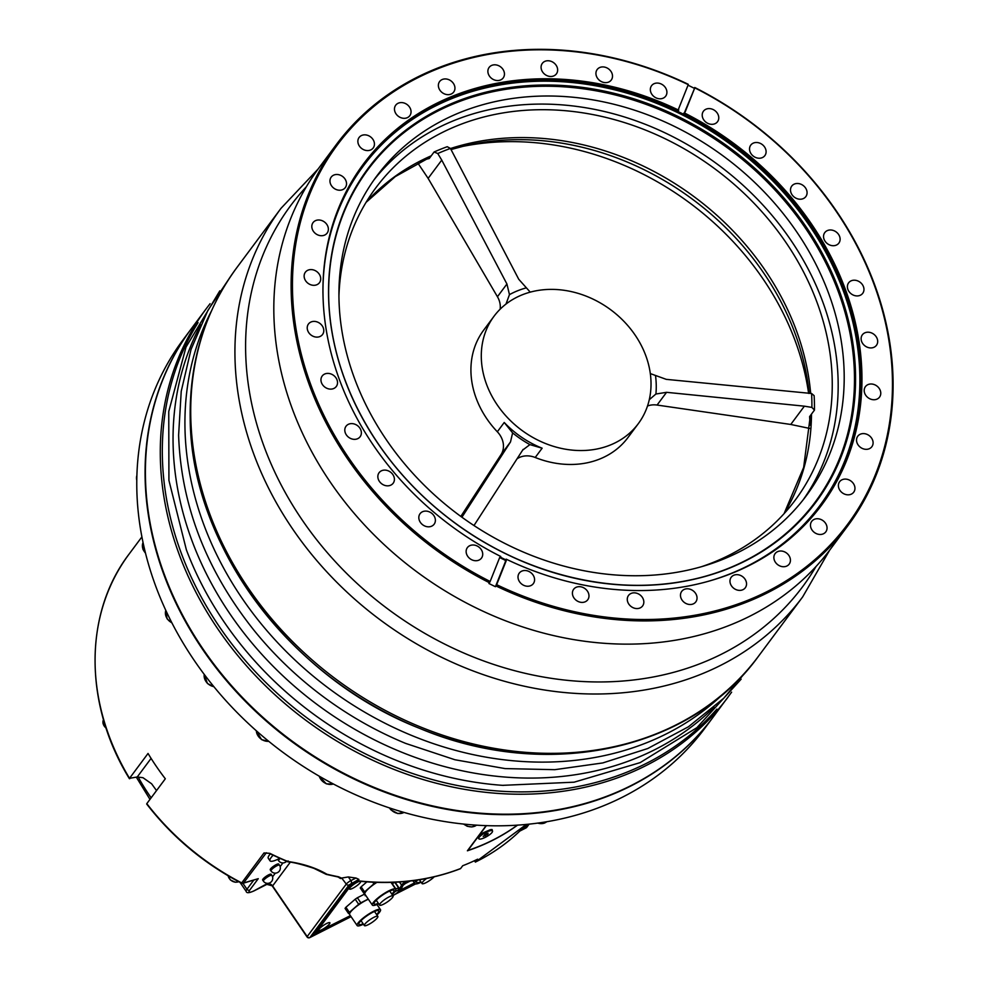 <?xml version="1.0" encoding="UTF-8"?>
<svg xmlns="http://www.w3.org/2000/svg" width="987" height="987" viewBox="0 0 987 987"><rect width="100%" height="100%" fill="white"/><g stroke="black" fill="none" stroke-linecap="round" stroke-linejoin="round"><path stroke-width="1.48" d="M460.991 146.755A270.401 225.135 -143.3 0 1 808.612 393.381M647.509 406.002A20.912 17.421 -143.3 0 1 657.071 405.052L790.76 424.459L809.945 428.494M516.966 458.893A20.912 17.421 -143.3 0 1 535.213 457.487A89.94 74.889 36.7 0 0 627.905 437.623L638.293 423.682A89.94 74.889 36.7 0 0 642.623 348.14A89.94 74.889 36.7 0 0 542.11 289.894A89.94 74.889 36.7 0 0 494.031 316.235A89.94 74.889 36.7 0 0 521.432 430.024A89.94 74.889 36.7 0 0 638.293 423.682M494.031 316.235L483.655 330.176A89.94 74.889 36.7 0 0 497.325 431.775A20.912 17.421 -143.3 0 1 501.026 454.649L460.83 516.423M417.797 162.991L428.124 178.376L497.436 296.729A20.912 17.421 -143.3 0 1 500.125 309.227M810.265 420.622A269.735 224.592 36.7 0 0 810.105 415.934M517.57 825.12A240.532 200.275 -143.3 0 1 467.394 850.794L486.147 825.613M790.76 424.459L804.368 406.175L811.894 407.409L814.46 410.098L809.599 416.625L810.117 425.2M814.46 410.098A260.926 217.251 -143.3 0 0 814.127 395.664L811.585 393.492L666.262 379.353L650.322 373.592M473.982 525.54L523.11 449.418M522.616 450.134L529.908 444.619L542.134 448.197A89.94 74.889 -143.3 0 1 504.234 422.485L512.611 432.886L510.513 441.917L461.928 517.225M530.229 292.14L518.743 279.259L450.442 148.432L447.247 146.705A260.926 217.251 -143.3 0 0 434.095 151.986L437.759 153.528L441.744 160.104L506.923 283.997L509.465 294.632A96.751 80.552 -143.3 0 1 526.342 287.859M424.632 159.647L429.234 158.512L434.095 151.986M428.124 178.376L441.744 160.104M263.381 881.12L262.628 880.022A5.12 1.086 -34.3 0 1 266.256 876.246A5.12 1.086 -34.3 0 1 271.092 874.248L271.844 875.346A5.12 1.086 -34.3 0 0 266.996 877.344A5.12 1.086 -34.3 0 0 263.381 881.12A5.12 5.12 0 0 0 271.721 881.292A5.12 5.12 0 0 0 271.844 875.346M280.111 858.542A5.12 1.086 -34.3 0 0 278.605 860.689L277.853 859.591A5.12 1.086 -34.3 0 1 277.828 859.295M264.022 852.941A2.097 1.74 36.7 0 0 265.873 853.015L269.932 853.373L264.022 852.941L241.704 882.909A2.097 1.74 36.7 0 0 243.555 882.983A2.097 1.715 73.9 0 1 242.975 883.316A2.097 2.097 0 0 1 241.433 883.155L241.704 882.909A240.532 200.275 36.7 0 1 146.804 803.64L165.322 778.78A240.532 200.275 -143.3 0 1 148.038 753.451L129.519 778.324L137.255 776.979L142.992 777.707L151.603 783.777L156.526 790.587M129.383 778.669C83.772 704.447 83.599 613.569 129.149 554.003A240.532 200.275 36.7 0 0 129.519 778.324L129.729 778.718M266.354 852.768L243.555 882.983L258.249 878.677L242.975 883.316A2.097 1.715 73.9 0 1 241.605 883.032M520.026 830.881L526.268 827.711A2.097 1.073 63.1 0 1 526.059 827.896L526.059 827.896A2.097 1.073 63.1 0 1 525.8 827.957M351.323 883.229A2.097 1.073 -116.9 0 0 350.866 880.614L355.962 878.023L358.898 879.392L349.028 884.969L309.93 937.465A2.097 1.073 63.1 0 1 309.721 937.638L309.721 937.638A2.097 1.073 63.1 0 1 309.165 937.65M357.442 880.996L357.862 880.786A240.532 200.275 36.7 0 0 460.633 868.523L460.3 868.745C428.481 880.935 394.195 885.018 357.442 880.996M350.743 916.183L312.225 935.725L350.582 884.475M312.225 935.725L350.521 884.586M527.848 824.256L525.355 827.599L524.405 827.044M474.365 860.75L475.413 862.12L477.646 859.183A240.532 200.275 -143.3 0 1 462.706 865.735L460.633 868.523M269.932 853.373A240.532 200.275 36.7 0 0 287.809 861.478L288.093 860.911L287.809 861.478C303.058 863.662 316.087 867.918 326.894 874.235L325.846 873.902L326.894 874.235A240.532 200.275 36.7 0 0 338.455 876.764L337.887 876.653M338.455 876.764L341.884 878.245L340.478 878.516L338.122 876.987L326.278 874.383M342.094 877.974L348.349 876.937L350.866 880.614A4.182 0.888 -34.3 0 0 346.277 884.093L341.884 878.245M268.279 858.271A18.827 3.985 145.7 0 1 270.265 853.915A18.827 3.985 145.7 0 0 268.279 858.271L270.006 860.812A18.827 3.985 -34.3 0 1 273.066 855.285M355.962 878.023A240.532 200.275 -143.3 0 1 348.349 876.937M358.898 879.392L357.862 880.786L350.286 884.623M278.704 864.032A5.12 1.086 145.7 0 0 273.868 866.018A5.12 1.086 145.7 0 0 270.241 869.806L270.993 870.904A5.12 1.086 -34.3 0 1 274.608 867.117A5.12 1.086 -34.3 0 1 279.457 865.13L278.704 864.032M279.716 858.357A18.827 3.985 -34.3 0 1 276.101 860.047A18.827 3.985 -34.3 0 1 270.006 860.812M712.996 717.302A325.241 270.796 -143.3 0 1 712.824 717.537L704.521 728.69A325.241 270.796 -143.3 0 1 281.912 751.576A325.241 270.796 -143.3 0 1 182.842 340.12L191.145 328.967A325.241 270.796 -143.3 0 1 191.318 328.733M712.824 717.537A325.241 270.796 -143.3 0 1 290.227 740.435A325.241 270.796 -143.3 0 1 191.145 328.967M486.394 825.613L467.875 850.473A240.322 200.102 36.7 0 0 517.447 825.12M478.794 838.74L478.127 836.939L483.075 832.831L490.366 829.672L492.131 829.586L492.439 830.869M491.612 829.524A7.871 2.048 -29.5 0 1 491.785 829.709L492.501 830.968A7.871 2.048 -29.5 0 1 488.318 835.607A7.871 2.048 -29.5 0 1 478.781 838.716A7.871 2.048 -29.5 0 1 484.642 833.065A7.871 2.048 -29.5 0 1 492.501 830.968M478.781 838.716L478.078 837.457A7.871 2.048 -29.5 0 1 478.004 837.161M487.763 834.299L483.198 836.458L485.974 833.793L488.096 833.238L487.763 834.299L487.282 833.447M485.308 835.903L484.617 834.681M701.732 566.612A261.444 217.683 36.7 0 0 795.214 500.125A261.444 217.683 36.7 0 0 832.201 379.748A261.444 217.683 36.7 0 0 650.618 132.184A261.444 217.683 36.7 0 0 375.862 187.777A261.444 217.683 36.7 0 0 338.923 296.371M437.759 153.528A256.743 213.772 -143.3 0 1 450.442 148.432M649.286 399.698L655.911 394.01L666.558 392.32L804.368 406.175M811.585 393.492A256.743 213.772 -143.3 0 1 811.894 407.409M529.908 444.619A96.751 80.552 -143.3 0 1 512.611 432.886M731.626 692.158L713.169 717.068A325.241 270.796 -143.3 0 1 371.371 786.232A325.241 270.796 -143.3 0 1 145.471 478.263A325.241 270.796 -143.3 0 1 191.49 328.511L206.369 308.536A325.241 270.796 36.7 0 0 160.35 458.289A325.241 270.796 36.7 0 0 386.25 766.257A325.241 270.796 36.7 0 0 728.048 697.106M684.472 112.654L694.774 87.855A317.925 264.701 -143.3 0 1 875.654 474.007A317.925 264.701 -143.3 0 1 496.658 584.674L495.992 585.957A318.961 265.577 36.7 0 0 847.919 525.664L830.622 548.883A318.961 265.577 -143.3 0 1 495.425 616.715A318.961 265.577 -143.3 0 1 273.88 314.68A318.961 265.577 -143.3 0 1 319.011 167.815L336.308 144.595A318.961 265.577 36.7 0 0 291.177 291.461A318.961 265.577 36.7 0 0 489.466 582.749L490.144 581.466A317.925 264.701 -143.3 0 1 309.264 195.315A317.925 264.701 -143.3 0 1 688.247 84.648L688.235 84.29A318.961 265.577 36.7 0 0 336.308 144.595M655.491 375.492A96.751 80.552 -143.3 0 1 655.911 394.01M509.465 294.632L505.998 304.07M373.888 180.029A267.724 222.914 -143.3 0 1 654.924 128.273A267.724 222.914 -143.3 0 1 838.123 380.6A267.724 222.914 -143.3 0 1 803.196 499.792M844.144 372.518A267.724 222.914 -143.3 0 1 806.268 495.795A267.724 222.914 -143.3 0 1 458.4 514.634A267.724 222.914 -143.3 0 1 376.849 175.945A267.724 222.914 -143.3 0 1 658.193 119.02A267.724 222.914 -143.3 0 1 844.144 372.518M328.696 298.012A278.618 231.982 -143.3 0 1 585.809 89.151A278.618 231.982 -143.3 0 1 854.434 374.011A278.618 231.982 -143.3 0 1 703.102 576.889M880.774 393.073A8.784 7.316 -143.3 0 1 879.54 397.119A8.784 7.316 -143.3 0 1 868.116 397.736A8.784 7.316 -143.3 0 1 865.439 386.62A8.784 7.316 -143.3 0 1 874.679 384.745A8.784 7.316 -143.3 0 1 880.774 393.073M877.492 339.725A8.784 7.316 -143.3 0 1 876.444 345.314A8.784 7.316 -143.3 0 1 865.031 345.931A8.784 7.316 -143.3 0 1 862.354 334.815A8.784 7.316 -143.3 0 1 870.793 332.656A8.784 7.316 -143.3 0 1 877.492 339.725M863.267 286.193A8.784 7.316 -143.3 0 1 862.724 293.312A8.784 7.316 -143.3 0 1 851.312 293.929A8.784 7.316 -143.3 0 1 848.635 282.813A8.784 7.316 -143.3 0 1 856.26 280.431A8.784 7.316 -143.3 0 1 863.267 286.193M838.629 234.524A8.784 7.316 -143.3 0 1 838.876 243.098A8.784 7.316 -143.3 0 1 827.464 243.715A8.784 7.316 -143.3 0 1 824.787 232.599A8.784 7.316 -143.3 0 1 838.629 234.524M804.528 186.703A8.784 7.316 -143.3 0 1 805.836 196.598A8.784 7.316 -143.3 0 1 794.412 197.215A8.784 7.316 -143.3 0 1 791.747 186.099A8.784 7.316 -143.3 0 1 804.528 186.703M762.272 144.558A8.784 7.316 -143.3 0 1 764.863 155.613A8.784 7.316 -143.3 0 1 753.451 156.23A8.784 7.316 -143.3 0 1 750.774 145.114A8.784 7.316 -143.3 0 1 762.272 144.558M713.502 109.73A8.784 7.316 -143.3 0 1 717.537 121.697A8.784 7.316 -143.3 0 1 706.124 122.326A8.784 7.316 -143.3 0 1 703.447 111.21A8.784 7.316 -143.3 0 1 713.502 109.73M660.069 83.537A8.784 7.316 -143.3 0 1 665.67 96.183A8.784 7.316 -143.3 0 1 654.258 96.8A8.784 7.316 -143.3 0 1 651.58 85.684A8.784 7.316 -143.3 0 1 660.069 83.537M604.044 67.005A8.784 7.316 -143.3 0 1 611.422 72.125A8.784 7.316 -143.3 0 1 611.261 80.033A8.784 7.316 -143.3 0 1 599.849 80.65A8.784 7.316 -143.3 0 1 597.172 69.534A8.784 7.316 -143.3 0 1 604.044 67.005M547.575 60.75A8.784 7.316 -143.3 0 1 556.125 65.253A8.784 7.316 -143.3 0 1 556.409 73.865A8.784 7.316 -143.3 0 1 544.997 74.481A8.784 7.316 -143.3 0 1 542.319 63.365A8.784 7.316 -143.3 0 1 547.575 60.75M492.821 65.031A8.784 7.316 -143.3 0 1 502.42 68.621A8.784 7.316 -143.3 0 1 503.21 77.924A8.784 7.316 -143.3 0 1 491.797 78.541A8.784 7.316 -143.3 0 1 489.12 67.424A8.784 7.316 -143.3 0 1 492.821 65.031M441.905 79.663A8.784 7.316 -143.3 0 1 452.354 82.106A8.784 7.316 -143.3 0 1 453.699 92.05A8.784 7.316 -143.3 0 1 442.287 92.667A8.784 7.316 -143.3 0 1 439.61 81.551A8.784 7.316 -143.3 0 1 441.905 79.663M396.774 104.091A8.784 7.316 -143.3 0 1 407.841 105.153A8.784 7.316 -143.3 0 1 409.815 115.689A8.784 7.316 -143.3 0 1 398.39 116.318A8.784 7.316 -143.3 0 1 395.713 105.202A8.784 7.316 -143.3 0 1 396.774 104.091M359.169 137.39A8.784 7.316 -143.3 0 1 370.569 136.885A8.784 7.316 -143.3 0 1 373.197 147.964A8.784 7.316 -143.3 0 1 361.785 148.581A8.784 7.316 -143.3 0 1 359.108 137.464A8.784 7.316 -143.3 0 1 359.169 137.39M330.522 178.265A8.784 7.316 -143.3 0 1 331.2 177.105A8.784 7.316 -143.3 0 1 342.612 176.488A8.784 7.316 -143.3 0 1 345.277 187.616A8.784 7.316 -143.3 0 1 334.531 188.677A8.784 7.316 -143.3 0 1 330.522 178.265M311.941 225.159A8.784 7.316 -143.3 0 1 313.052 222.606A8.784 7.316 -143.3 0 1 324.464 221.989A8.784 7.316 -143.3 0 1 327.141 233.092A8.784 7.316 -143.3 0 1 317.135 234.61A8.784 7.316 -143.3 0 1 311.941 225.159M304.132 276.249A8.784 7.316 -143.3 0 1 305.378 272.202A8.784 7.316 -143.3 0 1 316.79 271.585A8.784 7.316 -143.3 0 1 319.467 282.701A8.784 7.316 -143.3 0 1 310.239 284.564A8.784 7.316 -143.3 0 1 304.132 276.249M307.413 329.584A8.784 7.316 -143.3 0 1 308.462 324.007A8.784 7.316 -143.3 0 1 319.874 323.391A8.784 7.316 -143.3 0 1 322.552 334.494A8.784 7.316 -143.3 0 1 314.113 336.666A8.784 7.316 -143.3 0 1 307.413 329.584M321.651 383.129A8.784 7.316 -143.3 0 1 322.194 376.01A8.784 7.316 -143.3 0 1 333.606 375.393A8.784 7.316 -143.3 0 1 336.283 386.509A8.784 7.316 -143.3 0 1 328.659 388.89A8.784 7.316 -143.3 0 1 321.651 383.129M346.289 434.798A8.784 7.316 -143.3 0 1 346.042 426.224A8.784 7.316 -143.3 0 1 357.454 425.607A8.784 7.316 -143.3 0 1 360.132 436.723A8.784 7.316 -143.3 0 1 346.289 434.798M380.39 482.618A8.784 7.316 -143.3 0 1 379.082 472.724A8.784 7.316 -143.3 0 1 390.494 472.107A8.784 7.316 -143.3 0 1 393.171 483.223A8.784 7.316 -143.3 0 1 380.39 482.618M422.646 524.751A8.784 7.316 -143.3 0 1 420.055 513.709A8.784 7.316 -143.3 0 1 431.467 513.092A8.784 7.316 -143.3 0 1 434.144 524.208A8.784 7.316 -143.3 0 1 422.646 524.751M471.416 559.592A8.784 7.316 -143.3 0 1 467.382 547.612A8.784 7.316 -143.3 0 1 478.794 546.995A8.784 7.316 -143.3 0 1 481.471 558.111A8.784 7.316 -143.3 0 1 471.416 559.592M524.85 585.772A8.784 7.316 -143.3 0 1 519.248 573.139A8.784 7.316 -143.3 0 1 530.661 572.509A8.784 7.316 -143.3 0 1 533.338 583.625A8.784 7.316 -143.3 0 1 524.85 585.772M580.874 602.317A8.784 7.316 -143.3 0 1 573.496 597.184A8.784 7.316 -143.3 0 1 573.644 589.288A8.784 7.316 -143.3 0 1 585.069 588.671A8.784 7.316 -143.3 0 1 587.734 599.788A8.784 7.316 -143.3 0 1 580.874 602.317M637.343 608.572A8.784 7.316 -143.3 0 1 628.793 604.069A8.784 7.316 -143.3 0 1 628.509 595.457A8.784 7.316 -143.3 0 1 639.921 594.84A8.784 7.316 -143.3 0 1 642.599 605.944A8.784 7.316 -143.3 0 1 637.343 608.572M692.084 604.291A8.784 7.316 -143.3 0 1 682.498 600.688A8.784 7.316 -143.3 0 1 681.709 591.398A8.784 7.316 -143.3 0 1 693.121 590.781A8.784 7.316 -143.3 0 1 695.798 601.897A8.784 7.316 -143.3 0 1 692.084 604.291M743.001 589.658A8.784 7.316 -143.3 0 1 732.551 587.203A8.784 7.316 -143.3 0 1 731.207 577.272A8.784 7.316 -143.3 0 1 742.631 576.655A8.784 7.316 -143.3 0 1 745.296 587.771A8.784 7.316 -143.3 0 1 743.001 589.658M788.132 565.218A8.784 7.316 -143.3 0 1 777.077 564.157A8.784 7.316 -143.3 0 1 775.103 553.633A8.784 7.316 -143.3 0 1 786.516 553.004A8.784 7.316 -143.3 0 1 789.193 564.12A8.784 7.316 -143.3 0 1 788.132 565.218M825.749 531.931A8.784 7.316 -143.3 0 1 814.349 532.437A8.784 7.316 -143.3 0 1 811.709 521.358A8.784 7.316 -143.3 0 1 823.133 520.741A8.784 7.316 -143.3 0 1 825.811 531.857A8.784 7.316 -143.3 0 1 825.749 531.931M854.397 491.045A8.784 7.316 -143.3 0 1 853.718 492.205A8.784 7.316 -143.3 0 1 842.293 492.821A8.784 7.316 -143.3 0 1 839.629 481.705A8.784 7.316 -143.3 0 1 850.387 480.644A8.784 7.316 -143.3 0 1 854.397 491.045M872.977 444.162A8.784 7.316 -143.3 0 1 871.854 446.716A8.784 7.316 -143.3 0 1 860.442 447.333A8.784 7.316 -143.3 0 1 857.765 436.217A8.784 7.316 -143.3 0 1 867.77 434.712A8.784 7.316 -143.3 0 1 872.977 444.162M694.774 87.855L685.336 111.543A3.664 3.047 -143.3 0 1 685.003 112.123A3.664 3.047 -143.3 0 1 684.176 112.839L683.214 114.085A285.527 237.744 36.7 0 0 677.835 111.445L678.711 110.162A3.664 3.047 -143.3 0 1 678.809 108.323L688.247 84.648M688.025 85.203A318.961 265.577 -143.3 0 1 694.194 88.25M847.919 525.664A318.961 265.577 36.7 0 0 694.749 87.498M495.992 585.957L495.437 586.697A318.961 265.577 -143.3 0 1 488.91 583.49L489.466 582.749M684.176 112.839A285.601 237.805 -143.3 0 1 821.505 505.27A285.601 237.805 -143.3 0 1 506.195 559.16A3.664 3.047 -143.3 0 1 506.109 560.986L496.658 584.674M490.144 581.466L499.582 557.778A3.664 3.047 -143.3 0 1 499.903 557.199A3.664 3.047 -143.3 0 1 500.742 556.471A285.601 237.805 -143.3 0 1 363.401 164.052A285.601 237.805 -143.3 0 1 678.711 110.162M500.742 556.471L499.903 557.643A285.527 237.744 36.7 0 0 505.282 560.295L506.195 559.16M495.437 586.697L505.208 562.195A3.664 3.047 36.7 0 0 505.282 560.295L499.693 557.544M349.743 915.973L315.667 932.986L350.73 885.697L358.614 881.12M414.515 883.106L398.933 891.014M526.503 824.379L522.728 828.216M366.868 881.872L361.131 886.832A16.211 3.43 145.7 0 0 360.28 887.979L363.734 893.05A16.211 3.43 -34.3 0 1 364.585 891.89L373.9 883.834A16.211 3.43 -34.3 0 1 376.059 882.39L376.096 882.366M364.141 894.333L357.368 897.763A16.211 3.43 145.7 0 0 355.221 899.206L345.906 907.263A16.211 3.43 145.7 0 0 345.055 908.422L348.51 913.481A16.211 3.43 -34.3 0 1 349.361 912.333L358.676 904.277A16.211 3.43 -34.3 0 1 360.835 902.834L368.237 899.071M391.975 883.76L394.948 882.255L399.636 889.188L401.869 889.312M319.06 929.223A6.798 1.443 -34.3 0 1 324.402 924.77A6.798 1.443 -34.3 0 1 329.572 922.574A6.798 1.443 -34.3 0 1 325.081 927.768A6.798 1.443 -34.3 0 1 318.616 930.062A6.798 1.443 -34.3 0 1 319.06 929.223M360.613 881.329A6.798 1.443 -34.3 0 1 355.456 886.708A6.798 1.443 -34.3 0 1 349.41 888.719A6.798 1.443 -34.3 0 1 349.854 887.881A6.798 1.443 -34.3 0 1 354.617 883.797A6.798 1.443 -34.3 0 1 359.86 881.255M434.194 876.814A8.155 1.727 -34.3 0 1 427.075 882.107A8.155 1.727 -34.3 0 1 422.066 883.599A8.155 1.727 -34.3 0 1 422.547 882.168A8.155 1.727 -34.3 0 1 426.581 878.455M420.807 881.761A12.029 2.542 -34.3 0 1 416.563 882.403A12.029 2.542 -34.3 0 1 417.279 880.293A12.029 2.542 -34.3 0 1 417.476 880.046M421.128 882.23A14.114 2.986 -34.3 0 1 414.836 883.575A14.114 2.986 -34.3 0 1 415.675 881.107A14.114 2.986 -34.3 0 1 416.415 880.194M380.081 903.71A8.155 1.727 -34.3 0 1 387.237 897.911A8.155 1.727 -34.3 0 1 393.073 895.937A8.155 1.727 -34.3 0 1 387.311 901.97A8.155 1.727 -34.3 0 1 379.6 905.141A8.155 1.727 -34.3 0 1 380.081 903.71M378.342 903.302A12.029 2.542 -34.3 0 1 374.098 903.944A12.029 2.542 -34.3 0 1 374.813 901.834A12.029 2.542 -34.3 0 1 385.349 893.297A12.029 2.542 -34.3 0 1 393.961 890.385A12.029 2.542 -34.3 0 1 391.827 894.111M378.663 903.771A14.114 2.986 -34.3 0 1 372.37 905.128A14.114 2.986 -34.3 0 1 373.209 902.649A14.114 2.986 -34.3 0 1 385.584 892.618A14.114 2.986 -34.3 0 1 395.688 889.201A14.114 2.986 -34.3 0 1 392.147 894.58M372.37 905.128L364.882 894.148A14.114 2.986 -34.3 0 1 365.721 891.68A14.114 2.986 -34.3 0 1 376.874 882.39M365.832 895.542A16.211 3.43 -34.3 0 1 365.079 895.69M372.815 882.23L373.9 883.834M360.28 887.979L363.734 893.05M361.131 886.832L364.585 891.89M364.857 924.153A8.155 1.727 -34.3 0 1 372.013 918.354A8.155 1.727 -34.3 0 1 377.848 916.38A8.155 1.727 -34.3 0 1 372.087 922.401A8.155 1.727 -34.3 0 1 364.376 925.572A8.155 1.727 -34.3 0 1 364.857 924.153M363.13 923.746A12.029 2.542 -34.3 0 1 358.873 924.387A12.029 2.542 -34.3 0 1 359.589 922.277A12.029 2.542 -34.3 0 1 370.125 913.74A12.029 2.542 -34.3 0 1 378.737 910.828A12.029 2.542 -34.3 0 1 376.602 914.554M363.438 924.214A14.114 2.986 -34.3 0 1 357.146 925.559A14.114 2.986 -34.3 0 1 357.985 923.092A14.114 2.986 -34.3 0 1 370.359 913.061A14.114 2.986 -34.3 0 1 380.464 909.644A14.114 2.986 -34.3 0 1 376.923 915.023M357.146 925.559L349.657 914.591A14.114 2.986 -34.3 0 1 350.496 912.111A14.114 2.986 -34.3 0 1 368.361 899.256M350.607 915.985A16.211 3.43 -34.3 0 1 349.854 916.133M357.368 897.763L360.835 902.834M355.221 899.206L358.676 904.277M345.055 908.422L348.51 913.481M345.906 907.263L349.361 912.333M395.491 888.905L398.723 888.053L398.217 888.744M392.234 883.636L395.713 888.744M394.64 891.94A5.231 1.11 -34.3 0 1 396.601 890.792A5.231 1.11 -34.3 0 1 399.192 890.175L398.045 888.485A5.231 1.11 145.7 0 0 397.218 888.399A5.231 1.11 145.7 0 0 395.577 889.04M394.812 882.329L398.723 888.053M399.192 890.175A5.231 1.11 -34.3 0 1 397.391 892.593A5.231 1.11 -34.3 0 1 392.838 895.591M145.064 474.13A6.897 5.749 36.7 0 0 145.422 474.957M106.041 727.974A7.316 6.095 -143.3 0 1 103.487 719.671L103.006 723.298L106.127 728.209M537.347 823.133L544.084 823.244L546.724 821.715A10.462 8.71 -143.3 0 1 544.244 823.121A10.462 8.71 -143.3 0 1 537.767 823.072M403.991 812.4A10.462 8.71 -143.3 0 1 398.032 813.411A10.462 8.71 -143.3 0 1 389.692 807.983M268.748 741.323A10.462 8.71 -143.3 0 1 261.715 739.473A10.462 8.71 -143.3 0 1 256.336 730.787M171.812 622.735A10.462 8.71 -143.3 0 1 167.173 618.615A10.462 8.71 -143.3 0 1 165.816 610.422L167.099 618.824L171.972 623.031M136.774 480.25A10.462 8.71 -143.3 0 1 136.564 479.127A10.462 8.71 -143.3 0 1 136.885 475.463M535.213 457.487L542.134 448.197M528.933 824.133L526.268 827.711A2.097 1.74 36.7 0 0 526.799 827.279L529.143 824.12M351.076 916.664L309.721 937.638A2.097 2.097 0 0 1 307.056 936.959L307.179 936.589A2.097 1.74 -143.3 0 0 309.93 937.465L351.039 916.615M395.368 894.123L415.478 883.92M349.028 884.969A2.097 1.74 -143.3 0 1 346.277 884.093L307.179 936.589L272.609 885.931L266.885 884.364A2.097 1.073 -116.9 0 0 267.095 884.192A4.182 3.479 -143.3 0 1 272.609 885.931L290.301 862.182M525.355 827.599L521.259 829.685M414.885 883.649L397.601 892.408M474.648 860.615L475.574 861.972A240.532 200.275 36.7 0 0 526.379 824.392L475.426 862.12M242.938 883.328L246.972 889.238A2.097 1.74 36.7 0 0 249.723 890.114A10.462 2.208 -34.3 0 0 254.276 890.693A2.097 1.073 63.1 0 1 254.066 890.866A2.097 1.073 63.1 0 1 253.795 890.928M253.721 880.17L246.972 889.238A12.547 2.653 145.7 0 0 246.219 891.434L240.088 882.452M138.069 776.843A209.158 174.144 36.7 0 0 151.147 797.804M258.249 878.677L249.723 890.114M254.276 890.693L267.711 883.353M266.626 884.426A2.097 1.073 -116.9 0 0 266.885 884.364L254.066 890.866C249.156 893.075 246.54 893.272 246.219 891.434M340.478 878.516L339.762 877.468M272.548 876.863L275.324 873.137M280.16 866.648L282.936 862.922M151.085 758.398L137.255 776.979M463.458 824.034L467.295 826.304L471.885 826.946L476.561 825.132A10.462 8.71 -143.3 0 1 472.082 826.81A10.462 8.71 -143.3 0 1 463.828 824.071M333.372 783.986A10.462 8.71 -143.3 0 1 326.5 783.703A10.462 8.71 -143.3 0 1 319.27 776.201M213.809 686.619A10.462 8.71 -143.3 0 1 207.529 683.325A10.462 8.71 -143.3 0 1 204.247 674.429M145.422 552.917A10.462 8.71 -143.3 0 1 143.041 549.167A10.462 8.71 -143.3 0 1 143.041 542.566L142.979 549.401L145.521 553.312M366.152 202.212A261.444 217.683 -143.3 0 1 431.245 155.81M450.491 148.531A261.444 217.683 -143.3 0 1 810.672 393.455M811.499 414.071A261.444 217.683 -143.3 0 1 784.159 513.561M809.167 393.406A262.838 218.843 36.7 0 0 465.617 145.632A262.838 218.843 36.7 0 0 465.58 145.644A262.838 218.843 36.7 0 0 465.284 145.706M657.071 405.052L666.558 392.32M497.325 431.775L504.234 422.485M501.026 454.649L510.513 441.917M497.436 296.729L506.923 283.997M198.054 322.663A324.192 269.932 36.7 0 0 162.374 457.043A324.192 269.932 36.7 0 0 377.737 759.719A324.192 269.932 36.7 0 0 716.883 709.11M254.35 630.73A322.626 268.624 36.7 0 0 405.719 743.433M211.119 311.621A322.626 268.624 36.7 0 0 184.988 428.889A322.626 268.624 36.7 0 0 389.125 725.297A322.626 268.624 36.7 0 0 723.73 693.429M190.651 420.437A323.23 269.13 36.7 0 0 644.178 738.276M758.485 656.232C690.221 751.28 545.552 781.445 419.635 728.369C289.82 677.699 191.022 545.021 190.207 419.093C189.245 361.847 204.79 311.374 236.806 267.662A325.241 270.796 36.7 0 0 190.787 417.415A325.241 270.796 36.7 0 0 416.687 725.383A325.241 270.796 36.7 0 0 758.485 656.232L802.678 596.888L829.722 550.067M236.806 267.662L281.011 208.331A325.241 270.796 36.7 0 0 234.992 358.084A325.241 270.796 36.7 0 0 460.892 666.052A325.241 270.796 36.7 0 0 802.678 596.888M816.052 566.464A319.109 265.7 -143.3 0 1 480.632 659.822A319.109 265.7 -143.3 0 1 245.664 352.359A319.109 265.7 -143.3 0 1 306.328 186.802M855.371 373.456A279.124 232.401 -143.3 0 1 703.435 576.79A279.124 232.401 -143.3 0 1 328.683 297.667A279.124 232.401 -143.3 0 1 586.068 88.053A279.124 232.401 -143.3 0 1 855.371 373.456M855.519 373.456A279.259 232.525 -143.3 0 1 465.161 530.241A279.259 232.525 -143.3 0 1 455.439 101.969A279.259 232.525 -143.3 0 1 855.519 373.456M322.946 293.016A284.478 236.868 -143.3 0 1 587.882 84.5A284.478 236.868 -143.3 0 1 859.813 375.011A284.478 236.868 -143.3 0 1 709.53 580.948M505.726 559.802A284.478 236.868 -143.3 0 1 505.492 559.678A284.478 236.868 -143.3 0 1 500.261 557.112M685.336 111.543L684.546 112.592M683.386 113.9A285.601 237.805 -143.3 0 1 821.11 505.788M363.019 164.582A285.601 237.805 -143.3 0 1 677.933 111.21M506.109 560.986L505.208 562.195M200.694 324.785A322.626 268.624 36.7 0 0 317.024 704.447A322.626 268.624 36.7 0 0 714.094 707.198M219.793 290.869L186.012 347.091L168.752 411.517L168.925 480.385L186.358 549.759A323.317 269.192 36.7 0 0 502.938 785.368A323.317 269.192 36.7 0 0 503.345 785.393M350.225 884.969L350.73 885.697M315.791 932.616L315.285 931.876M414.417 882.958L402.017 889.287L414.429 882.983M402.116 889.201L401.104 889.25A1.049 0.962 -154.1 0 1 399.673 888.892A3.134 0.666 145.7 0 0 399.636 889.188M401.104 889.25L402.955 885.413A1.049 0.962 -154.1 0 1 401.524 885.055L399.673 888.892L395.133 882.242M402.955 885.413L405.361 883.501L405.126 882.193A3.134 0.666 145.7 0 0 401.524 885.055L399.439 881.996M406.718 881.391L405.126 882.193L404.707 881.588M405.361 883.501L410.284 881.009M238.62 881.675A7.316 6.095 -143.3 0 1 228.133 875.802M278.605 860.689A5.12 5.12 0 0 0 286.563 861.318M241.433 883.155C203.939 863.526 172.355 837.149 146.693 804.023M519.865 831.042L526.059 827.896A2.097 2.097 0 0 0 526.799 827.279M415.589 883.945L394.874 894.444M350.471 884.599L357.664 880.959M326.105 874.309L313.965 868.363C301.886 864.402 293.164 862.219 287.772 861.824L269.661 853.619M149.975 799.396L136.329 777.188M307.056 936.959L272.486 886.301M270.993 870.904A5.12 5.12 0 0 0 279.333 871.077A5.12 5.12 0 0 0 279.457 865.13M333.446 784.023L326.315 783.851L319.109 776.115M213.969 686.816L207.43 683.51L204.223 674.392M141.894 536.903L129.149 554.003M366.066 202.347L395.318 176.574L430.27 157.13M450.96 149.568L465.58 145.644M784.06 513.684L803.652 467.394L810.327 415.65M210.071 303.688L206.369 308.536M254.338 630.718C206.271 570.461 181.028 505.282 178.61 435.193L181.226 391.308L191.059 349.373L207.899 310.387L231.353 275.311M405.62 743.396L454.908 759.743L505.073 768.589L554.793 769.675L602.773 762.939L647.731 748.528L688.445 726.765L723.779 698.216L752.723 663.646M318.122 169.011L281.011 208.331M702.769 576.976L703.435 576.79C619.577 600.441 514.856 574.298 439.548 510.908C372.494 455.957 330.102 374.394 328.683 297.667L328.696 298.358M741.126 679.179L696.933 727.641L640.144 762.63L574.113 782.185L502.642 785.344M136.774 480.718L136.885 475.401M268.871 741.422L261.567 739.633L256.25 730.713M404.028 812.412L397.835 813.547L390.901 809.846L389.421 807.897M315.667 932.986L315.087 932.147M419.426 879.738L422.066 883.599M412.862 880.688L414.836 883.575M376.232 900.218L379.6 905.141M389.717 891.014L393.073 895.937M391.049 882.403L395.688 889.201M361.02 920.661L364.376 925.572M374.492 911.457L377.848 916.38M376.985 904.536L380.464 909.644M228.059 875.777L230.415 879.985L235.301 882.23L238.657 881.699"/></g></svg>
